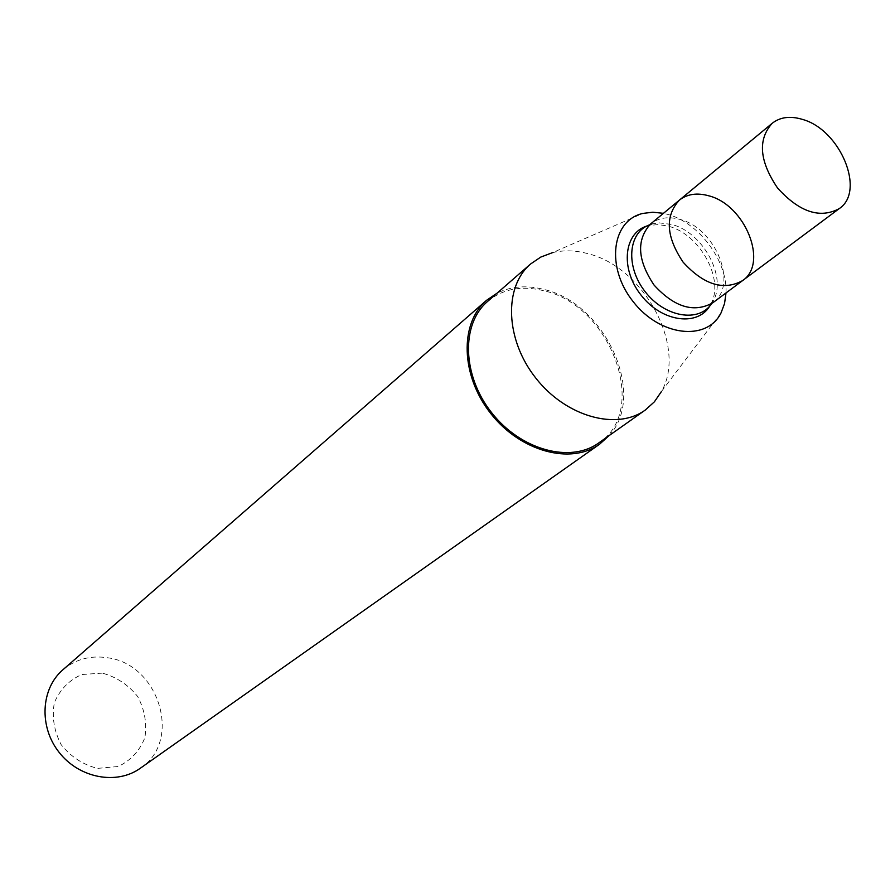 <?xml version="1.0" encoding="UTF-8"?>
<svg xmlns="http://www.w3.org/2000/svg" width="895" height="895" viewBox="0 0 895 895"><rect width="100%" height="100%" fill="white"/><g stroke="black" fill="none" stroke-linecap="round" stroke-linejoin="round"><path stroke-width="0.67" stroke-dasharray="4.47 3.36" d="M710.753 304.177L710.843 304.02C724.838 279.464 699.767 233.897 668.285 226.178L658.384 224.567L648.931 225.473M726.002 292.956C727.769 261.239 698.995 222.575 667.536 214.33L663.452 213.323M721.046 312.903L661.461 391.484C687.326 346.891 643.941 266.878 587.579 253.587C575.194 250.276 563.481 249.973 552.439 252.681L642.901 213.413M598.744 442.935C649.915 410.302 610.513 304.982 543.601 290.685C521.55 285.281 502.878 288.861 487.596 301.425M609.014 435.675C647.421 395.198 605.3 302.913 543.556 289.365C526.417 285.024 510.922 286.299 497.072 293.168M140.28 768.268C182.759 740.993 159.041 663.81 107.322 657.735C90.361 655.229 75.56 659.235 62.907 669.773M102.31 673.129L81.792 674.517C69.083 680.166 59.943 689.553 54.36 702.664C51.753 717.018 54.047 731.047 61.218 744.763C70.973 756.857 83.067 764.733 97.51 768.38L118.218 766.512C130.793 760.459 139.676 750.871 144.856 737.749C147.127 723.574 144.721 709.824 137.662 696.511C128.186 684.731 116.395 676.933 102.31 673.129M742.503 280.661C768.839 263.309 745.087 204.686 708.627 195.77C696.959 192.537 687.181 194.025 679.305 200.2M711.592 303.64L713.416 300.575L712.666 302.89C738.867 285.606 715.743 227.901 679.708 219.342C668.162 216.243 658.474 217.765 650.643 223.918L653.07 223.739L649.658 224.79M710.843 304.02L713.416 300.575C727.087 276.6 702.553 232.04 671.787 224.488L659.458 222.889L653.07 223.739L649.11 225.428"/><path stroke-width="1.34" d="M708.627 195.77C696.959 192.537 687.181 194.025 679.305 200.2C664.806 216.12 666.093 236.795 683.153 262.224C703.817 284.834 723.607 290.976 742.503 280.661C768.839 263.309 745.087 204.686 708.627 195.77M648.931 225.473C624.05 230.977 619.441 268.142 641.133 295.227C662.322 322.726 699.51 327.055 710.753 304.177M663.452 213.323L652.847 212.216L642.901 213.413C611.576 220.349 605.635 267.247 633.089 301.548C659.917 336.352 706.882 341.689 721.046 312.903L724.558 303.517L726.002 292.956M552.439 252.681L540.759 257.089L530.59 263.991C503.561 286.87 505.295 339.619 535.747 378.014C565.83 416.69 616.666 430.864 645.295 410.033L654.413 401.788L661.461 391.484M530.59 263.991L487.596 301.425C460.903 324.046 462.144 375.497 491.623 412.673C520.756 450.118 570.439 463.509 598.744 442.935L645.295 410.033M497.072 293.168L486.544 300.317C459.426 323.33 460.701 375.62 490.673 413.412C520.286 451.483 570.797 465.109 599.572 444.222L609.014 435.675M486.544 300.317L62.907 669.773C40.834 688.647 38.765 726.74 59.126 752.371C79.207 778.236 116.719 785.239 140.28 768.268L599.572 444.222M802.345 119.371C790.24 115.735 780.194 117.044 772.195 123.297C757.595 139.542 759.385 161.122 777.587 188.062C799.436 212.115 819.988 218.973 839.23 208.624C865.946 191.105 840.114 129.529 802.345 119.371M742.503 280.661L712.666 302.89C693.893 313.172 674.36 307.242 654.066 285.08C637.341 260.109 636.2 239.726 650.643 223.918L679.305 200.2C664.806 216.12 666.093 236.795 683.153 262.224C703.817 284.834 723.607 290.976 742.503 280.661L839.23 208.624M649.658 224.79C627.887 232.42 625.325 266.855 645.351 291.927C664.951 317.311 699.017 322.972 711.592 303.64M679.305 200.2L772.195 123.297"/></g></svg>
